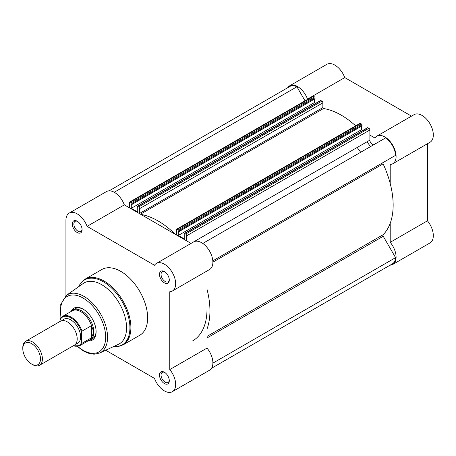 <?xml version="1.0" encoding="UTF-8"?>
<svg xmlns="http://www.w3.org/2000/svg" width="456" height="456" viewBox="0 0 456 456"><rect width="100%" height="100%" fill="white"/><g stroke="black" fill="none" stroke-linecap="round" stroke-linejoin="round"><path stroke-width="0.68" d="M164.388 383.547A6.925 4.001 60 0 1 159.492 375.06A6.925 4.001 60 0 1 164.388 372.233L164.388 372.233A6.925 4.001 60 0 1 169.29 380.72A6.925 4.001 60 0 1 164.388 383.547M164.798 372.489A5.82 3.357 -120 0 0 162.268 372.398A5.82 3.357 -120 0 0 161.373 377.061A5.82 3.357 -120 0 0 165.175 382.191A5.82 3.357 -120 0 0 168.082 382.476A5.82 3.357 -120 0 0 169.273 380.236M164.388 282.862A6.925 4.001 60 0 1 159.492 274.381A6.925 4.001 60 0 1 164.388 271.554L164.388 271.554A6.925 4.001 60 0 1 169.29 280.035A6.925 4.001 60 0 1 164.388 282.862M164.798 271.81A5.82 3.357 -120 0 0 162.268 271.713A5.82 3.357 -120 0 0 161.373 276.382A5.82 3.357 -120 0 0 165.175 281.506A5.82 3.357 -120 0 0 168.082 281.797A5.82 3.357 -120 0 0 169.273 279.556M77.201 232.526A6.925 4.001 60 0 1 72.299 224.038A6.925 4.001 60 0 1 77.201 221.211L77.201 221.211A6.925 4.001 60 0 1 82.097 229.699A6.925 4.001 60 0 1 77.201 232.526M77.605 221.468A5.82 3.357 -120 0 0 75.075 221.377A5.82 3.357 -120 0 0 74.18 226.039A5.82 3.357 -120 0 0 77.982 231.169A5.82 3.357 -120 0 0 80.889 231.454A5.82 3.357 -120 0 0 82.08 229.214M71.005 311.528A18.428 10.636 60 0 1 83.077 309.111L83.077 309.111A18.428 10.636 60 0 1 96.108 331.677A18.428 10.636 60 0 1 87.974 340.923M83.476 309.345A17.317 9.998 -120 0 0 75.2 308.706L72.949 310.006A17.317 9.998 -120 0 0 71.398 311.3M105.701 350.225L154.499 378.4A15.931 9.2 -120 0 0 164.388 390.9A15.931 9.2 -120 0 0 172.357 391.687A15.931 9.2 -120 0 0 169.78 369.577L169.78 291.743A15.931 9.2 -120 0 0 172.357 291.008A15.931 9.2 -120 0 0 172.357 272.608A15.931 9.2 -120 0 0 156.425 263.408A15.931 9.2 -120 0 0 154.499 265.272L87.09 226.358A15.931 9.2 -120 0 0 69.232 213.072A15.931 9.2 -120 0 0 65.932 220.362L65.932 295.693M118.343 344.371A35.192 20.32 -120 0 0 124.921 316.521A35.192 20.32 -120 0 0 101.688 284.675A35.192 20.32 -120 0 0 83.203 283.501L66.468 295.294A33.345 19.255 60 0 1 83.984 296.406A33.345 19.255 60 0 1 105.997 326.582A33.345 19.255 60 0 1 99.767 352.972L118.343 344.371M123.034 344.918L139.775 335.257A37.962 21.916 -120 0 0 145.595 304.836A37.962 21.916 -120 0 0 120.794 271.383A37.962 21.916 -120 0 0 101.813 269.502L85.072 279.169A37.962 21.916 60 0 1 104.053 281.044A37.962 21.916 60 0 1 128.854 314.497A37.962 21.916 60 0 1 123.034 344.918L116.508 346.794L113.367 346.68M191.075 243.407L124.323 204.864A15.931 9.2 -120 0 0 106.459 191.577L69.232 213.072M172.357 291.008L209.583 269.513A15.931 9.2 -120 0 0 209.583 251.113A15.931 9.2 -120 0 0 193.652 241.914L156.425 263.408M207.007 271.001L207.007 348.082L169.78 369.577M172.357 391.687L209.583 370.192A15.931 9.2 -120 0 0 207.007 348.082M88.367 340.695A17.317 9.998 -120 0 0 90.265 339.999L92.517 338.7A17.317 9.998 -120 0 0 96.102 331.216M124.323 204.864L87.09 226.358M383.217 162.467L212.827 260.843L383.217 162.467A1.385 0.798 -120 0 0 382.932 163.105A1.385 0.798 -120 0 0 383.12 163.881A73.433 42.397 60 0 1 383.12 234.72A1.385 0.798 -120 0 0 382.932 235.279A1.385 0.798 -120 0 0 383.217 236.248L207.007 337.981M186.681 235.775A1.385 0.798 -120 0 0 185.7 234.082L368.898 128.307A1.385 0.798 60 0 1 369.879 130.006L186.681 235.775L186.681 240.865M185.7 234.082L184.697 233.5A0.695 0.399 -120 0 0 184.349 233.466A0.695 0.399 -120 0 0 184.207 233.78L184.207 234.743L184.765 235.068L184.765 239.2L178.302 235.467L178.302 231.334L178.866 231.659L178.866 230.702A0.695 0.399 -120 0 0 178.376 229.852L177.373 229.271A1.385 0.798 -120 0 0 176.677 229.203A1.385 0.798 -120 0 0 176.392 229.835L176.392 234.601A0.695 0.399 -120 0 1 176.301 234.874M140.801 214.383A73.433 42.397 60 0 1 175.246 234.264M139.656 208.626A1.385 0.798 -120 0 0 138.675 206.927L321.873 101.158A1.385 0.798 60 0 1 322.854 102.856L139.656 208.626L139.656 213.391A0.695 0.399 -120 0 0 139.747 213.773M138.675 206.927L137.672 206.351A0.695 0.399 -120 0 0 137.324 206.317A0.695 0.399 -120 0 0 137.182 206.631L137.182 207.594L137.74 207.919L137.74 212.051L131.277 208.318L131.277 204.185L131.841 204.51L131.841 203.553A0.695 0.399 -120 0 0 131.351 202.703L314.554 96.928A0.695 0.399 60 0 1 315.045 97.778L131.841 203.553M130.348 202.122A1.385 0.798 -120 0 0 129.652 202.054L312.856 96.284A1.385 0.798 60 0 1 313.551 96.353L130.348 202.122L131.351 202.703M129.652 202.054A1.385 0.798 -120 0 0 129.367 202.686L129.367 207.776M207.007 289.281A73.433 42.397 60 0 1 207.007 329.05M192.66 340.877A69.272 39.997 -120 0 0 207.007 309.168M212.884 363.13L395.574 257.651L383.217 236.248M395.574 257.651A15.242 8.801 60 0 1 392.439 263.825L211.561 368.254M109.132 190.836L290.01 86.406A15.242 8.801 60 0 1 296.919 86.777L305.018 100.804M313.551 96.353L314.554 96.928M131.841 204.51L315.045 98.741L315.045 97.778M315.769 103.29L314.48 102.543L314.48 99.066M137.324 206.317L320.528 100.542A0.695 0.399 60 0 1 320.87 100.576L137.672 206.351M321.873 101.158L320.87 100.576M322.854 102.856L322.854 107.616A0.695 0.399 -120 0 0 323.515 108.528A73.433 42.397 60 0 1 355.669 125.862M176.677 229.203L359.881 123.433A1.385 0.798 60 0 1 360.576 123.502L177.373 229.271M178.376 229.852L361.579 124.083L360.576 123.502M361.579 124.083A0.695 0.399 60 0 1 362.07 124.927L178.866 230.702M178.866 231.659L362.07 125.89L362.07 124.927M178.302 235.467L361.505 129.692L361.505 126.215M361.505 129.692L362.794 130.439M184.349 233.466L367.553 127.697A0.695 0.399 60 0 1 367.895 127.731L184.697 233.5M368.898 128.307L367.895 127.731M369.879 130.006L369.879 140.146A3.466 2.001 -120 0 0 371.383 143.617A3.466 2.001 -120 0 0 374.045 144.569M202.783 243.447L385.531 137.934A15.242 8.801 60 0 1 395.574 155.336L212.827 260.843M131.277 208.318L314.48 102.543M114.228 192.255L296.919 86.777M287.685 87.746A15.931 9.2 60 0 1 289.663 85.808A15.931 9.2 60 0 1 297.631 86.594A15.931 9.2 60 0 1 307.521 99.094L344.753 77.6A15.931 9.2 60 0 0 334.858 65.1A15.931 9.2 60 0 0 326.889 64.313L289.663 85.808M369.879 135.096L374.929 138.008A15.931 9.2 60 0 1 376.855 136.144A15.931 9.2 60 0 1 384.818 136.937A15.931 9.2 60 0 1 395.232 150.976A15.931 9.2 60 0 1 392.787 163.744A15.931 9.2 60 0 1 390.211 164.479L390.211 183.511M376.855 136.144L414.082 114.65A15.931 9.2 60 0 1 422.051 115.442A15.931 9.2 60 0 1 432.459 129.481A15.931 9.2 60 0 1 430.014 142.249L392.787 163.744M357.156 147.493A69.272 39.997 60 0 1 360.679 152.287M366.949 141.833A69.272 39.997 60 0 1 370.471 146.627M411.506 116.143L344.753 77.6M390.119 265.164A15.931 9.2 60 0 0 392.787 264.423A15.931 9.2 60 0 0 390.211 242.313L427.437 220.818L427.437 143.737M427.437 220.818A15.931 9.2 60 0 1 430.014 242.928L392.787 264.423M324.005 108.608L322.945 107.998M390.211 242.313L390.211 223.28M39.524 365.296L74.328 345.203A13.857 7.997 -120 0 0 77.201 338.859A13.857 7.997 -120 0 0 71.153 324.917A13.857 7.997 -120 0 0 60.471 321.206L25.667 341.299A13.857 7.997 60 0 1 36.343 345.01A13.857 7.997 60 0 1 42.397 358.957A13.857 7.997 60 0 1 39.524 365.296A13.857 7.997 60 0 1 32.598 364.612L31.641 364.059A12.506 7.222 -120 0 0 40.487 358.957A12.506 7.222 -120 0 0 31.641 343.642A12.506 7.222 -120 0 0 22.8 348.743A12.506 7.222 -120 0 0 31.641 364.059M22.8 348.743L22.8 347.643A13.857 7.997 60 0 1 25.667 341.299M75.827 343.841A13.857 7.997 -120 0 0 80.626 336.881A13.857 7.997 -120 0 0 73.422 321.811A13.857 7.997 -120 0 0 62.404 320.591M90.265 339.999A17.317 9.998 -120 0 0 93.85 332.076L91.451 337.799L82 343.317A16.975 9.798 60 0 1 79.709 345.699L89.239 340.193A16.975 9.798 -120 0 0 91.759 337.372M60.055 320.021L60.443 318.681A16.975 9.798 60 0 1 62.734 316.299A16.975 9.798 60 0 1 82 331.124L81.607 332.464A16.416 9.479 -120 0 0 70.828 317.821A16.416 9.479 -120 0 0 60.055 320.021L60.055 321.452M81.607 332.464L81.607 342.433L82 343.317M82 331.124L91.109 325.863L91.759 326.331A16.975 9.798 -120 0 0 72.265 310.798L62.734 316.299L60.443 318.681M91.759 326.331L93.85 332.076A17.317 9.998 -120 0 0 86.292 314.646A17.317 9.998 -120 0 0 72.949 310.006M91.451 325.835L91.451 337.799M91.109 325.863L91.109 338.061M113.459 346.634A37.557 21.683 -120 0 0 129.418 321.543A37.557 21.683 -120 0 0 103.364 281.779A37.557 21.683 -120 0 0 78.802 286.602M77.725 346.423A31.966 18.457 -120 0 0 83.077 350.254A31.966 18.457 -120 0 0 105.678 337.206A31.966 18.457 -120 0 0 83.077 298.059A31.966 18.457 -120 0 0 61.115 317.655M383.12 163.881L212.884 262.166M191.047 243.39L369.879 140.146M176.392 234.373L175.908 234.652M323.515 108.528L140.488 214.2M322.854 107.616L139.656 213.391M383.12 234.72L207.007 336.397M73.353 345.768A16.416 9.479 -120 0 0 81.607 342.433M77.32 346.486L83.362 350.886C87.341 353.183 91.16 354.266 94.819 354.141L99.767 352.972M60.859 317.974L60.751 304.408L66.468 295.294M78.717 286.664L80.188 283.883L85.072 279.169M73.108 345.91L79.709 345.699"/></g></svg>

